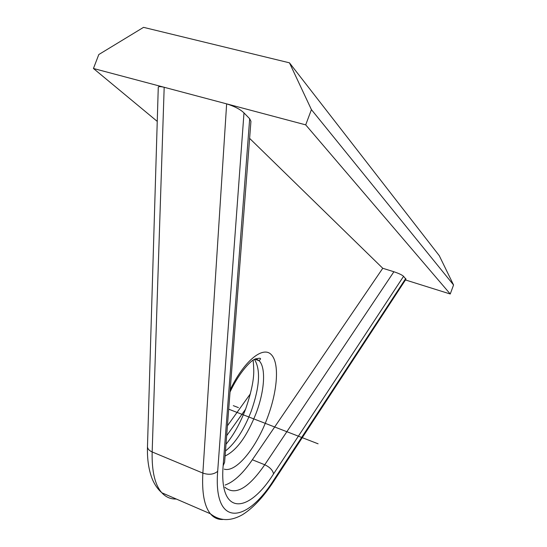 <?xml version="1.0" encoding="UTF-8"?>
<svg xmlns="http://www.w3.org/2000/svg" width="547" height="547" viewBox="0 0 547 547"><rect width="100%" height="100%" fill="white"/><g stroke="black" fill="none" stroke-linecap="round" stroke-linejoin="round"><path stroke-width="0.82" d="M305.705 124.866L311.421 109.632L289.472 62.83L143.54 27.35L98.802 54.536L93.441 68.484L305.705 124.866L450.249 293.999L405.464 279.955M249.617 138.377L382.763 268.276L393.902 271.75C398.913 273.445 402.134 274.97 403.563 276.324L405.949 279.216M249.678 118.74L250.936 121.304L224.605 462.311L223.142 465.777L249.678 118.74L243.989 112.914L217.679 471.329C213.768 474.502 208.824 475.09 202.862 473.093C201.788 492.69 204.298 506.248 210.39 513.77C213.788 517.818 217.952 519.725 222.875 519.472M147.492 445.88L147.464 446.954C147.765 449.032 149.331 450.701 152.162 451.945L202.862 473.093L226.643 103.868C234.574 106.357 240.352 109.373 243.989 112.914M311.421 109.632L453.559 284.98L450.249 293.999M453.559 284.98L439.268 255.668L289.472 62.83M93.441 68.484L157.242 121.386M158.247 87.992L158.261 87.39C158.295 86.426 160.264 86.392 164.182 87.274L152.162 451.945C151.724 471.398 154.951 485.011 161.844 492.779C157.796 489.257 154.603 484.663 152.251 479.001C148.716 469.921 147.116 459.241 147.464 446.954L158.268 87.39M382.763 268.276L252.345 459.76C242.889 473.558 233.808 481.996 225.104 485.059M238.437 407.631L233.302 405.655M228.708 409.183L318.101 443.808M217.679 471.329C213.241 527.253 246.184 524.279 274.061 479.562L405.717 278.526M403.563 276.324L273.568 473.88C248.229 514.269 218.95 515.896 223.142 465.777M274.061 479.562L273.753 481.257L406.004 279.127M176.284 499.028C170.664 499.233 165.85 497.148 161.844 492.779L210.39 513.77C219.778 521.161 230.451 521.482 242.417 514.741C253.056 508.108 263.504 496.949 273.753 481.257M226.656 435.72L245.535 409.259M225.48 450.974C235.456 443.029 244.037 429.757 251.237 411.153C259.722 386.811 260.789 369.54 254.43 359.345M255.805 358.647L259.175 360.774C266.15 367.816 264.57 390.92 256.187 413.053C247.046 436.185 236.68 450.496 225.097 455.986M230.205 389.779C244.03 361.109 262.539 346.012 271.004 354.347C279.613 362.408 277.746 390.168 267.64 417.204C256.646 447.432 236.236 472.895 224.236 469.135M393.902 271.75L264.741 464.759L252.345 459.76M273.568 473.88C272.755 470.194 269.815 467.152 264.741 464.759C248.297 488.553 234.998 496.026 224.851 487.192M227.429 425.785L250.423 393.772M226 444.267C233.685 434.981 240.249 423.18 245.692 408.855C251.196 392.814 253.89 380.062 253.76 370.606C253.5 360.815 252.94 361.341 253.282 360.063M230.027 392.076C237.849 375.016 249.302 361.635 254.642 359.222C259.722 357.827 261.521 357.957 260.044 359.605L259.175 360.774L254.752 359.167"/></g></svg>
